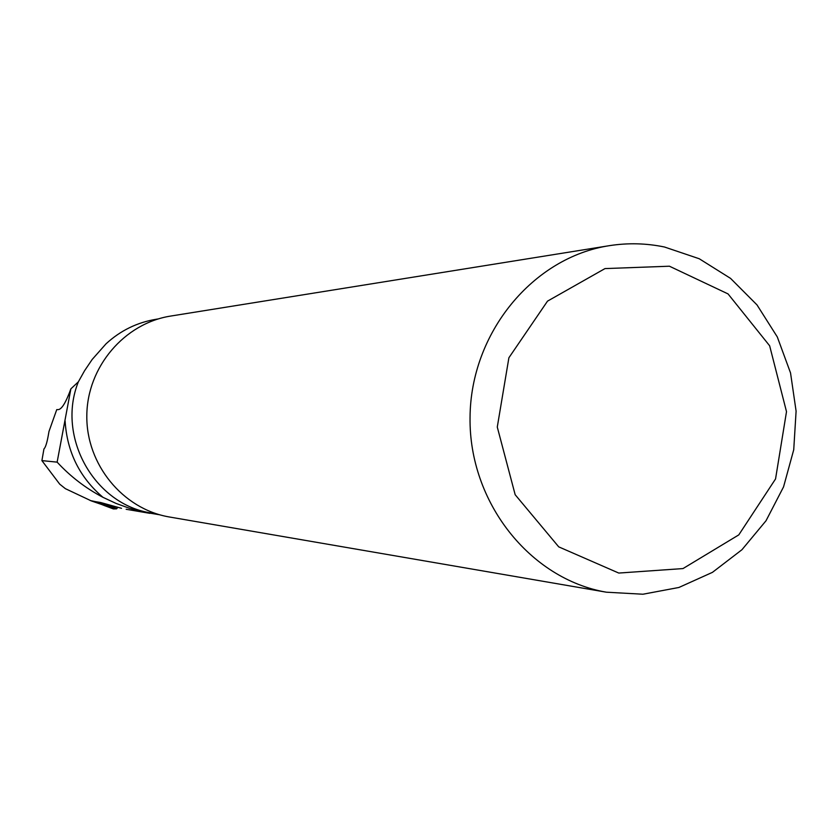 <?xml version="1.0" encoding="UTF-8"?>
<svg xmlns="http://www.w3.org/2000/svg" width="838" height="838" viewBox="0 0 838 838"><rect width="100%" height="100%" fill="white"/><g stroke="black" fill="none" stroke-linecap="round" stroke-linejoin="round"><path stroke-width="1.26" d="M121.531 508.32L100.675 502.517L91.478 500.977L65.395 488.68L59.718 484.155L41.9 460.617L57.131 462.136L70.884 388.832L78.353 381.845C56.209 436.975 94.485 504.78 151.584 513.055L157.031 513.987M57.131 462.136C70.402 476.497 85.686 488.229 102.969 497.322L116.063 503.429L129.628 508.341L143.476 512.049L159.775 514.804M70.884 388.832C65.961 402.397 61.761 409.321 58.262 409.614L56.743 409.625L48.992 431.423L48.175 436.053C46.844 443.271 45.43 447.565 43.943 448.938L41.9 460.617M158.131 318.953L156.308 319.247C137.243 322.368 120.494 330.549 106.049 343.8L92.18 359.46L84.565 370.742L78.353 381.845M664.492 247.011C646.328 243.24 628.039 242.779 609.624 245.628C532.978 257.193 470.516 332.906 470.045 417.554C468.924 502.203 529.941 579.131 606.366 592.194L642.945 594.226L678.895 587.469L712.436 572.354L741.944 549.728L766.026 520.744L783.561 486.868L793.733 449.744L796.1 411.154L790.538 372.941L777.308 336.949L756.997 304.906L730.558 278.384L699.227 258.743L664.492 247.011M609.624 245.628L171.015 316.01C124.474 323.101 87.089 366.95 86.817 415.679C86.167 464.399 122.725 508.959 169.119 516.941L170.156 517.119M669.426 266.212L604.984 268.589L547.518 301.135L508.896 357.763L497.28 427.055L515.171 494.724L558.726 546.858L618.758 573.056L682.991 568.573L738.791 534.885L775.548 478.948L786.505 411.657L769.651 345.79L728.054 293.918L669.426 266.212M117.655 507.419L116.608 508.844L113.654 508.949L104.624 505.66M113.654 508.949L116.702 508.404M116.608 508.844L107.421 505.408L116.964 508.498M107.421 505.408L100.989 502.873L112.606 506.089M91.457 500.967L103.284 505.042M90.19 500.506L103.483 503.376M94.893 501.784L101.723 503.093M94.82 501.753L93.982 501.533M95.783 502.098L94.851 501.773M102.969 497.322C79.683 477.503 67.061 452.07 65.102 421.032M113.392 508.928L104.708 505.691L113.371 508.928M126.161 509.274L149.876 513.338M169.119 516.941L606.366 592.194M95.825 502.13L104.687 505.691"/></g></svg>
